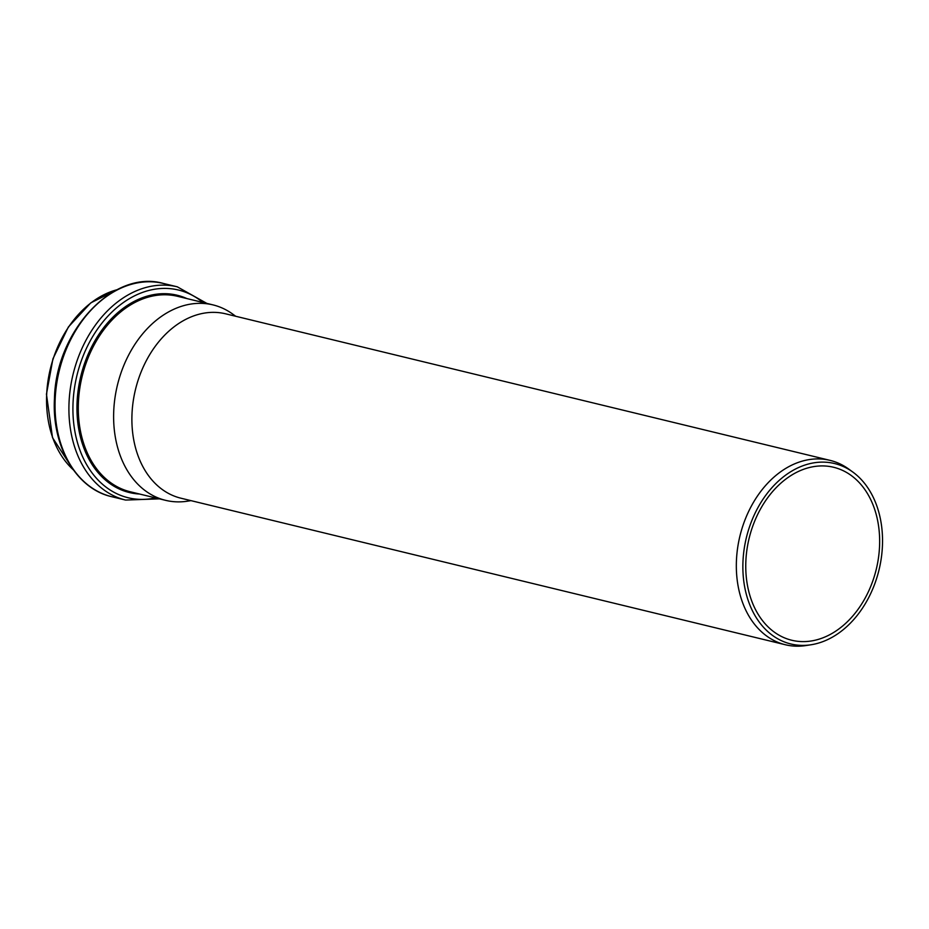 <?xml version="1.0" encoding="UTF-8"?>
<svg xmlns="http://www.w3.org/2000/svg" width="929" height="929" viewBox="0 0 929 929"><rect width="100%" height="100%" fill="white"/><g stroke="black" fill="none" stroke-linecap="round" stroke-linejoin="round"><path stroke-width="1.39" d="M852.915 472.118L848.792 469.122A94.863 69.756 103.6 0 0 830.05 460.366A94.863 69.756 103.6 0 0 736.453 560.292A94.863 69.756 103.6 0 0 785.353 644.749A94.863 69.756 103.6 0 0 806.024 645.539L811.052 644.761A92.83 68.258 103.6 0 0 879.031 569.849A92.83 68.258 103.6 0 0 852.915 472.118A92.83 68.258 103.6 0 0 782.381 477.669A92.83 68.258 103.6 0 0 742.979 561.337A92.83 68.258 103.6 0 0 811.052 644.761M830.05 460.366L225.619 313.816A94.863 69.756 103.6 0 0 132.011 413.742A94.863 69.756 103.6 0 0 180.911 498.199L785.353 644.749M745.871 561.023A88.987 65.425 103.6 0 0 791.74 640.244A88.987 65.425 103.6 0 0 876.291 569.187A88.987 65.425 103.6 0 0 833.673 467.287A88.987 65.425 103.6 0 0 745.871 561.023M235.687 316.255L232.831 314.176A100.553 73.937 103.6 0 0 212.962 304.886A100.553 73.937 103.6 0 0 113.744 410.815A100.553 73.937 103.6 0 0 165.583 500.336A100.553 73.937 103.6 0 0 187.495 501.184L190.979 500.638M117.008 289.743A99.798 73.379 103.6 0 0 46.682 394.349A99.798 73.379 103.6 0 0 73.345 469.853M55.171 399.017A109.703 80.672 103.6 0 0 111.724 496.701C76.19 488.84 51.699 446.21 54.463 398.657C55.717 331.003 113.443 269.004 163.423 283.461A109.703 80.672 103.6 0 0 55.171 399.017M163.423 283.461L177.3 286.817A109.703 80.672 103.6 0 0 69.048 402.385A109.703 80.672 103.6 0 0 125.601 500.057L159.44 498.85M202.859 302.436A106.858 78.57 103.6 0 0 120.259 304.851A106.858 78.57 103.6 0 0 73.054 402.605A106.858 78.57 103.6 0 0 155.48 497.886M186.903 298.569A101.505 74.634 103.6 0 0 77.084 402.176A101.505 74.634 103.6 0 0 139.524 494.019M212.962 304.886L177.636 296.328A100.553 73.937 103.6 0 0 78.419 402.245A100.553 73.937 103.6 0 0 130.257 491.766L165.583 500.336M73.484 470.051L52.512 437.652L46.45 394.233L52.93 358.826L68.374 326.985L90.763 302.877L117.228 289.627M111.724 496.701L125.601 500.057M206.83 303.4L177.3 286.817"/></g></svg>
